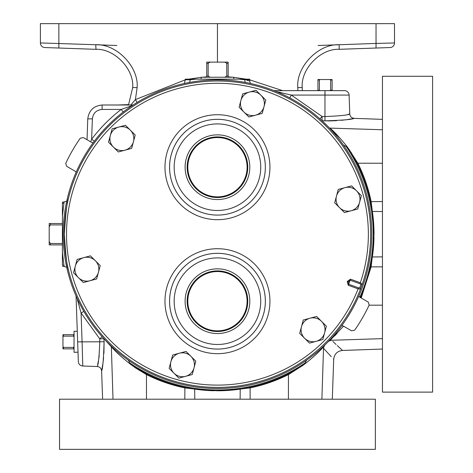 <?xml version="1.0" encoding="UTF-8"?>
<svg xmlns="http://www.w3.org/2000/svg" width="473" height="473" viewBox="0 0 473 473"><rect width="100%" height="100%" fill="white"/><g stroke="black" fill="none" stroke-linecap="round" stroke-linejoin="round"><path stroke-width="0.71" d="M432.6 392.117L432.6 76.289L382.45 76.289L382.45 392.117L432.6 392.117M59.539 449.35L375.367 449.35L375.367 399.2L59.539 399.2L59.539 449.35M247.763 301.195A30.307 30.307 0 0 0 217.456 270.887A30.307 30.307 0 0 0 187.148 301.195A30.307 30.307 0 0 0 217.456 331.502A30.307 30.307 0 0 0 247.763 301.195M187.805 301.195A29.651 29.651 0 0 1 217.456 271.543A29.651 29.651 0 0 1 247.107 301.195A29.651 29.651 0 0 1 217.456 330.852A29.651 29.651 0 0 1 187.805 301.195M249.803 301.195A32.347 32.347 0 0 0 217.456 268.847A32.347 32.347 0 0 0 185.109 301.195A32.347 32.347 0 0 0 217.456 333.548A32.347 32.347 0 0 0 249.803 301.195M247.763 167.211A30.307 30.307 0 0 0 217.456 136.904A30.307 30.307 0 0 0 187.148 167.211A30.307 30.307 0 0 0 217.456 197.519A30.307 30.307 0 0 0 247.763 167.211M187.805 167.211A29.651 29.651 0 0 1 217.456 137.554A29.651 29.651 0 0 1 247.107 167.211A29.651 29.651 0 0 1 217.456 196.863A29.651 29.651 0 0 1 187.805 167.211M249.803 167.211A32.347 32.347 0 0 0 217.456 134.858A32.347 32.347 0 0 0 185.109 167.211A32.347 32.347 0 0 0 217.456 199.559A32.347 32.347 0 0 0 249.803 167.211M297.889 90.645L297.783 87.576C296.015 66.823 318.359 43.687 339.159 44.728L376.035 43.439L376.035 23.65L394.512 23.65L394.512 42.948A4.594 4.594 0 0 1 390.077 47.542L360.42 48.577M74.492 48.577L95.712 49.316M64.322 234.206C65.747 212.276 67.16 200.351 68.561 198.424C67.166 200.31 65.753 212.235 64.322 234.206C65.747 256.13 67.16 268.055 68.561 269.982C67.166 268.096 65.753 256.171 64.322 234.206M339.2 49.316L376.035 48.027L339.159 49.316C320.588 48.388 300.633 69.046 302.212 87.576L302.336 90.645M44.834 47.542A4.594 4.594 0 0 1 40.4 42.948L95.747 44.728C116.553 43.687 138.896 66.823 137.129 87.576L132.694 87.576L128.502 105L132.694 87.576C134.273 69.046 114.324 48.388 95.747 49.316L44.834 47.542A4.594 4.594 0 0 1 40.4 42.948L40.4 23.65L376.035 23.65M137.129 87.576L135.408 99.596L130.802 105M234.632 79.157L249.608 79.157A4.594 4.594 0 0 1 249.673 79.766L249.833 81.882L250.548 83.49M246.918 80.274L249.714 81.007M63.95 265.329L64.257 266.465L63.95 265.329A4.594 4.434 178 0 1 62.412 265.016L62.412 252.346L63.95 265.329M340.022 138.181L322.054 120.751A4.594 4.275 131.6 0 0 322.054 120.751L324.969 120.828C342.529 120.308 352.273 119.486 354.2 118.368C352.29 119.486 342.547 120.302 324.969 120.828L324.957 90.645L344.515 90.645A4.594 4.594 0 0 1 349.109 95.079L349.766 113.94L347.927 114.377M344.515 90.645L329.906 90.645L330.674 90.183L330.674 80.002L332.111 80.002L332.111 79.541L329.906 79.541L330.674 80.002M82.74 364.825L82.775 366.013A4.594 4.594 0 0 1 78.347 361.585L77.655 341.867L82.089 341.784L82.775 366.013L97.19 366.516C98.331 365.103 99.194 356.867 99.785 341.79L79.411 341.861M78.015 352.184L77.288 331.348L74.054 331.242L74.054 352.308L78.015 352.184L76.052 295.974L77.655 341.867M358.818 296.068A154.304 154.304 0 0 0 93.199 142.716A154.304 154.304 0 0 0 169.304 380.806A154.304 154.304 0 0 0 358.818 296.068L359.805 297.215L368.236 302.081L369.165 305.044A167.436 167.436 0 0 1 354.661 330.172L351.628 330.84L343.197 325.974L341.713 325.69M234.105 79.157L233.727 79.157L233.786 77.247L201.12 77.247L201.179 79.157L200.8 79.157L234.105 79.157M62.412 202.29L62.412 203.39L62.412 202.29A4.594 4.594 0 0 1 63.985 201.953L63.95 203.077L64.186 202.208M62.412 203.39A4.594 4.434 2 0 1 63.95 203.077L62.412 216.06L62.412 203.39M63.985 266.453A4.594 4.594 0 0 1 62.412 266.116M324.809 345.048A9.188 7.799 -45 0 0 323.514 348.294C336.959 362.832 336.959 362.832 323.514 348.294L322.893 347.525C318.376 352.562 312.168 358.179 304.269 364.381L299.107 367.799L288.122 373.924C275.978 380.055 263.278 384.531 250.022 387.352L250.122 387.878L240.219 389.113L217.456 390.781L194.687 389.113L184.783 387.878C171.433 385.134 158.656 380.706 146.459 374.581L135.674 368.035L130.637 364.381C122.3 357.807 115.873 351.947 111.35 346.804L104.001 338.804L104.084 341.719C103.557 359.297 102.736 369.041 101.618 370.944C102.736 369.023 103.557 359.279 104.084 341.719L99.791 341.79L99.708 338.804L81.078 313.002L82.083 341.784M329.533 128.142A4.594 3.825 135.6 0 0 330.053 128.1C335.197 132.617 341.063 139.05 347.637 147.387L351.055 152.548L357.174 163.54L357.836 163.209C363.956 175.406 368.384 188.183 371.128 201.533L372.363 211.437L374.031 234.206L372.363 256.969L370.607 266.766L371.128 266.873L361.206 298.025M359.971 283.77L350.126 280.187L348.648 284.255L348.305 281.831L350.126 280.187L350.499 279.171L360.343 282.753L362.3 284.131L360.503 289.062A1.147 0.869 -156.7 0 0 359.728 287.832L360.917 284.575L359.971 283.77L360.343 282.753A150.911 150.911 0 0 0 217.456 83.289A150.911 150.911 0 0 0 189.649 382.533A150.911 150.911 0 0 0 358.12 288.861L358.493 287.838L359.728 287.832M339.567 207.677A11.961 11.961 0 0 1 344.929 187.663L338.254 189.448L334.683 202.793L344.45 212.56L351.12 210.775A11.961 11.961 0 0 1 339.567 207.677M359.581 202.314A11.961 11.961 0 0 1 351.12 210.775L357.789 208.983L359.581 202.314L361.366 195.645L356.482 190.755A11.961 11.961 0 0 1 359.581 202.314M356.482 190.755A11.961 11.961 0 0 0 344.929 187.663L351.599 185.871L356.482 190.755M243.979 112.095A11.961 11.961 0 0 1 249.342 92.081L242.673 93.867L239.096 107.211L248.863 116.979L255.538 115.187A11.961 11.961 0 0 1 243.979 112.095M263.993 106.732A11.961 11.961 0 0 1 255.538 115.187L262.208 113.402L265.785 100.057L260.901 95.174A11.961 11.961 0 0 1 263.993 106.732A11.961 11.961 0 0 0 249.342 92.081L256.017 90.29L260.901 95.174M113.414 147.079A11.961 11.961 0 0 1 118.776 127.066L112.101 128.851L108.53 142.196L118.297 151.963L124.967 150.178A11.961 11.961 0 0 1 113.414 147.079M133.427 141.717A11.961 11.961 0 0 1 124.967 150.178L131.642 148.386L135.213 135.047L130.329 130.158A11.961 11.961 0 0 1 133.427 141.717M130.329 130.158A11.961 11.961 0 0 0 118.776 127.066L125.446 125.274L130.329 130.158M78.423 277.651A11.961 11.961 0 0 1 83.792 257.631L77.117 259.423L73.54 272.761L83.313 282.535L89.982 280.743A11.961 11.961 0 0 1 78.423 277.651M98.443 272.282A11.961 11.961 0 0 1 89.982 280.743L96.652 278.958L98.443 272.282L100.229 265.613L95.345 260.729A11.961 11.961 0 0 1 98.443 272.282M95.345 260.729A11.961 11.961 0 0 0 83.792 257.631L90.461 255.846L95.345 260.729M174.011 373.232A11.961 11.961 0 0 1 179.373 353.219L172.698 355.004L169.127 368.349L178.895 378.116L185.564 376.331A11.961 11.961 0 0 1 174.011 373.232A11.961 11.961 0 0 0 190.926 373.232A11.961 11.961 0 0 0 190.926 356.311A11.961 11.961 0 0 1 185.564 376.331L192.239 374.539L195.81 361.195L190.926 356.311A11.961 11.961 0 0 0 179.373 353.219L186.043 351.427L190.926 356.311M321.498 321.327A11.961 11.961 0 0 1 316.135 341.34L322.805 339.555L326.382 326.21L316.614 316.443L309.939 318.228A11.961 11.961 0 0 1 321.498 321.327M301.484 326.689A11.961 11.961 0 0 1 309.939 318.228L303.27 320.02L299.693 333.364L304.577 338.248A11.961 11.961 0 0 1 301.484 326.689M304.577 338.248A11.961 11.961 0 0 0 316.135 341.34L309.46 343.132L304.577 338.248M62.412 243.5L50.386 243.5L50.386 244.902L62.412 244.902M50.386 243.5L49.204 241.573L49.204 244.902L50.386 244.902M62.412 223.504L50.386 223.504L50.386 224.906L62.412 224.906M50.386 223.504L49.204 223.504L49.204 226.833L50.386 224.906M49.204 241.573L49.204 226.833M210.083 77.247L208.155 76.064L208.155 63.305L206.754 63.305L206.754 77.247M208.155 76.064L206.754 76.064M208.155 63.305L210.083 62.123L206.754 62.123L206.754 63.305M228.152 77.247L228.152 63.305L226.75 63.305L226.75 76.064L224.823 77.247M228.152 76.064L226.75 76.064M228.152 63.305L228.152 62.123L224.823 62.123L226.75 63.305M210.083 62.123L224.823 62.123M350.499 279.171L347.229 281.435L348.276 285.272L348.648 284.255L358.493 287.838M74.054 346.656L73.593 347.424L63.412 347.424L63.412 348.861L74.054 348.861M73.593 347.424L73.593 348.861M63.412 347.424L62.95 346.656L62.95 348.861L63.412 348.861M62.95 346.656L62.95 336.9L63.412 336.126L73.593 336.126L74.054 336.9M74.054 334.695L62.95 334.695L62.95 336.9M63.412 334.695L63.412 336.126M73.593 334.695L73.593 336.126M360.917 284.575A1.147 0.869 16.7 0 0 362.3 284.131A153.205 153.205 0 0 0 217.456 80.995A153.205 153.205 0 0 0 189.561 384.851A153.205 153.205 0 0 0 360.503 289.062L358.12 288.861L348.276 285.272M93.199 142.716L91.709 142.432L83.278 137.566L80.25 138.234A167.436 167.436 0 0 0 65.741 163.362L66.675 166.325L75.106 171.191L76.094 172.338M319.381 90.183L319.381 80.002L317.945 80.002L317.945 90.645L274.033 90.645L324.957 90.645L320.15 90.645L317.945 90.183M319.381 80.002L320.15 79.541L317.945 79.541L317.945 80.002M332.111 90.645L332.111 90.183L330.674 90.183M332.111 90.183L332.111 80.002M320.15 79.541L329.906 79.541M357.174 163.54A156.575 156.575 0 0 1 374.031 234.206A156.575 156.575 0 0 0 357.174 163.54C363.305 175.684 367.781 188.384 370.607 201.64L382.45 201.545M370.607 201.64L372.097 209.669M372.097 258.737L371.128 266.873L382.45 266.861M370.607 266.766A156.575 156.575 0 0 0 373.995 237.535A156.575 156.575 0 0 1 370.607 266.766L360.592 297.671M288.122 373.924A156.575 156.575 0 0 1 217.456 390.781A156.575 156.575 0 0 0 288.122 373.924L288.447 374.581C276.25 380.706 263.479 385.134 250.122 387.878L250.111 399.2M250.022 387.352L241.993 388.841M192.919 388.841L184.89 387.352L184.795 399.2M184.89 387.352A156.575 156.575 0 0 0 214.127 390.745A156.575 156.575 0 0 1 184.89 387.352C171.587 384.514 158.887 380.038 146.79 373.924L146.459 374.581L146.488 399.2M87.038 139.736L87.765 118.853C88.9 110.457 93.684 105.84 102.115 105C93.684 105.84 88.9 110.457 87.765 118.853L92.359 118.853L91.65 139.233C100.164 127.988 110.008 118.055 121.177 109.434L132.31 105.514M135.798 367.799L131.967 365.381A156.575 156.575 0 0 0 146.79 373.924L135.798 367.799A4.594 1.141 -58.2 0 1 135.674 368.035M99.235 355.536L98.691 359.309M98.408 360.929L97.651 364.594M97.19 366.516C99.821 366.841 101.299 368.313 101.618 370.944L102.807 364.163M103.084 362.176L103.587 357.771M103.93 353.408L104.084 341.719M349.109 95.079L325.028 95.079L324.957 90.645M325.028 95.079L291.297 95.079L322.054 116.453L325.046 116.535C340.117 115.944 348.359 115.081 349.766 113.94C350.091 116.571 351.569 118.049 354.2 118.368L351.924 118.806M324.969 120.828L330.006 120.905M330.225 120.899L336.658 120.68M341.086 120.331L345.532 119.817M347.419 119.557L351.841 118.824M351.291 152.418A4.594 1.141 148.2 0 1 351.055 152.548A156.575 156.575 0 0 0 348.631 148.717L357.836 163.209L382.45 163.238M330 340.057L330.775 339.644L331.543 340.264C346.082 353.703 346.082 353.703 331.543 340.264A9.188 7.799 -45 0 0 328.297 341.553M382.45 349.05L342.558 350.446L337.302 345.586M336.137 344.51L332.826 341.447M321.894 399.2L323.514 348.294L328.416 353.591M328.836 354.046L331.254 356.66M333.347 358.93L333.696 359.303C334.34 354.041 337.29 351.084 342.558 350.446M302.945 365.381L288.447 374.581L288.418 399.2M376.035 48.027L376.035 43.439L394.512 42.948M339.2 44.728L318.063 45.509M62.412 216.06L62.412 252.346M189.407 82.468A4.594 3.867 -101.4 0 0 190.111 79.766L185.239 79.766L185.298 79.157L195.982 79.157L190.111 79.766C183.589 81.391 183.589 81.391 190.111 79.766L189.714 79.854M245.499 82.468A4.594 3.867 101.4 0 1 244.795 79.766L238.93 79.157L195.982 79.157M197.01 79.157L200.274 79.157M90.656 141.823L91.65 139.233L94.322 141.208M123.211 112.018L121.177 109.434L102.115 109.434L102.115 105L133.09 105M104.001 338.792A4.594 4.275 -41.6 0 1 104.001 338.804L99.708 338.804L102.097 336.687M77.401 299.61L81.078 313.002L83.857 311.417M117.304 352.917L121.425 356.766M314.468 355.867L319.34 351.208M322.905 347.501L322.893 347.525A4.594 3.719 -134 0 1 322.834 346.922M334.458 336.09L337.066 333.418M278.585 92.046L281.003 92.572M289.813 97.917L291.297 95.079L276.368 91.585M319.937 118.841L322.054 116.453L322.054 120.751M343.351 144.98L347.637 147.387M343.534 326.169L330.775 339.644L329.344 340.459M130.637 364.381L128.23 360.095M306.675 360.095L304.269 364.381M217.456 62.123L217.456 23.65M111.392 346.277A4.594 3.825 -45.6 0 1 111.35 346.804L113.012 399.2M330.172 339.579A4.594 3.719 -136 0 1 330.775 339.644M185.233 79.836L135.408 99.596L137.111 102.464M116.843 45.509L95.712 44.728M95.747 44.728L95.995 49.328M297.783 87.576L302.212 87.576M339.159 44.728L339.159 49.316M194.793 399.2L194.687 389.113M382.45 256.863L372.363 256.969M164.976 167.211A52.479 52.479 0 0 1 217.456 114.726A52.479 52.479 0 0 1 269.935 167.211A52.479 52.479 0 0 1 217.456 219.691A52.479 52.479 0 0 1 164.976 167.211M265.341 167.211A47.891 47.891 0 0 0 217.456 119.32A47.891 47.891 0 0 0 169.565 167.211A47.891 47.891 0 0 0 217.456 215.097A47.891 47.891 0 0 0 265.341 167.211M164.976 301.195A52.479 52.479 0 0 1 217.456 248.715A52.479 52.479 0 0 1 269.935 301.195A52.479 52.479 0 0 1 217.456 353.68A52.479 52.479 0 0 1 164.976 301.195M265.341 301.195A47.891 47.891 0 0 0 217.456 253.309A47.891 47.891 0 0 0 169.565 301.195A47.891 47.891 0 0 0 217.456 349.086A47.891 47.891 0 0 0 265.341 301.195M265.335 167.211A47.879 47.879 0 0 1 217.456 215.085A47.879 47.879 0 0 1 169.576 167.211A47.879 47.879 0 0 1 217.456 119.332A47.879 47.879 0 0 1 265.335 167.211M265.335 301.195A47.879 47.879 0 0 1 217.456 349.074A47.879 47.879 0 0 1 169.576 301.195A47.879 47.879 0 0 1 217.456 253.321A47.879 47.879 0 0 1 265.335 301.195M174.165 167.211A43.285 43.285 0 0 0 217.456 210.497A43.285 43.285 0 0 0 260.741 167.211A43.285 43.285 0 0 0 217.456 123.92A43.285 43.285 0 0 0 174.165 167.211M174.165 301.195A43.285 43.285 0 0 0 217.456 344.486A43.285 43.285 0 0 0 260.741 301.195A43.285 43.285 0 0 0 217.456 257.909A43.285 43.285 0 0 0 174.165 301.195M348.305 281.831L347.229 281.435M382.45 211.543L372.363 211.437M240.118 399.2L240.219 389.113M102.115 109.434C96.38 110.002 93.128 113.148 92.359 118.853M382.45 338.644L331.543 340.264M351.055 152.548A156.575 156.575 0 0 0 348.631 148.717M382.45 305.168L369.1 305.186M131.967 365.381A156.575 156.575 0 0 0 146.79 373.924M58.871 23.65L58.871 48.027M249.673 79.766L244.795 79.766M382.45 129.762L330.053 128.1M359.888 297.263A155.771 155.771 0 0 0 346.076 146.334M129.59 362.826A155.771 155.771 0 0 0 305.322 362.826M228.152 76.857L232.817 77.247M233.786 77.341L246.244 79.157M249.673 79.836L282.618 90.645M188.662 79.157L201.126 77.341M202.095 77.247L206.754 76.857M332.3 399.2L333.696 359.303M63.985 201.953L66.74 201.108M185.239 79.766L184.364 83.49M102.606 399.2L101.618 370.944M382.45 119.356L354.2 118.368M64.257 266.465L66.74 267.298M95.747 49.316L96.593 49.358M117.659 105L128.697 104.616"/></g></svg>

